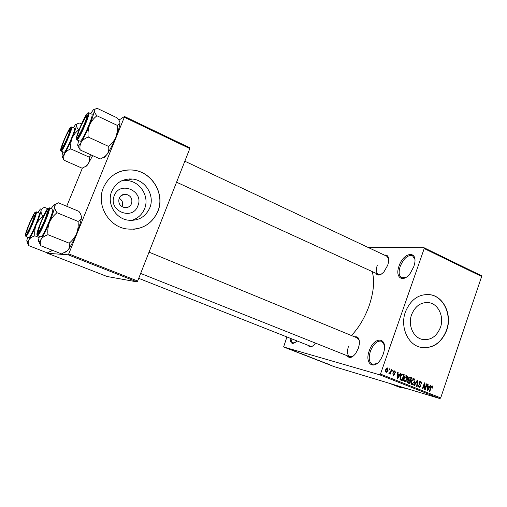 <?xml version="1.0" encoding="UTF-8"?>
<svg xmlns="http://www.w3.org/2000/svg" width="507" height="507" viewBox="0 0 507 507"><rect width="100%" height="100%" fill="white"/><g stroke="black" fill="none" stroke-linecap="round" stroke-linejoin="round"><path stroke-width="0.76" d="M413.75 266.695L410.321 273.203C403.046 283.476 394.598 277.583 399.06 266.023C403.667 251.567 418.567 250.128 414.238 265.123L413.75 266.695M414.846 259.286L412.464 255.617C407.774 254.755 403.692 258.336 400.219 266.365C398.407 272.189 398.908 275.998 401.721 277.804L406.101 277.323M296.982 340.932L296.728 341.211C292.59 344.887 290.378 343.885 290.086 338.207M291.081 338.6C291.126 340.913 291.747 342.339 292.932 342.871L295.118 342.637M383.222 354.159L381.194 358.544C374.179 371.004 364.197 363.88 369.267 350.781C373.849 336.375 387.697 336.578 383.957 351.604L383.222 354.159M384.319 344.975L381.581 341.205C377.246 340.425 373.526 343.746 370.421 351.18C368.38 357.942 369.02 362.34 372.334 364.375L376.904 363.576M137.86 205.874C132.523 221.198 107.636 210.678 114.284 195.632C119.944 180.213 144.476 191.158 137.86 205.874M119.151 198.262C118.004 203.073 119.804 206.191 124.551 207.623C127.815 207.908 130.141 206.577 131.535 203.637C132.676 198.75 130.819 195.626 125.958 194.263C122.783 194.067 120.514 195.398 119.151 198.262M121.769 206.545L122.32 205.519C123.271 202.699 122.225 200.259 119.177 198.205M111.743 191.329C106.571 203.098 115.14 218.289 127.751 220.133C138.05 221.242 145.389 217.173 149.768 207.914C155.072 195.702 145.56 179.922 132.08 179.009C122.612 178.61 115.83 182.716 111.743 191.329M131.262 220.45C137.568 218.701 142.004 214.81 144.565 208.789C149.761 196.862 140.439 181.462 127.251 180.587L121.509 180.872M103.415 187.634C96.057 204.346 108.029 225.919 125.831 228.828C140.832 230.653 151.511 224.842 157.873 211.387C165.51 193.769 151.593 170.979 132.023 169.991C118.714 169.611 109.182 175.498 103.415 187.634M133.588 229.297C145.091 227.922 153.152 221.958 157.766 211.406C165.402 193.794 151.492 171.017 131.928 170.022C127.618 169.693 123.448 170.295 119.418 171.816M440.45 327.427C436.571 336.73 430.392 340.698 421.913 339.329C413.072 337.294 407.793 324.873 411.576 314.695C415.385 305.67 421.368 301.69 429.524 302.761C438.72 304.492 444.233 317.103 440.45 327.427M405.404 311.919C399.998 326.438 407.476 344.171 420.024 347.175C432.275 349.234 441.185 343.562 446.756 330.146C452.174 315.316 444.208 297.203 430.931 294.814C419.346 293.382 410.841 299.079 405.404 311.919M421.057 347.428C432.82 348.708 441.312 342.935 446.54 330.108C451.959 315.291 443.993 297.178 430.722 294.795L428.865 294.504M315.449 343.093L314.359 344.507C311.647 347.346 309.612 347.644 308.262 345.394M138.715 278.337L310.525 346.287L312.692 346.047M384.388 255.097C387.779 254.615 389.142 257.03 388.495 262.328L387.703 265.269L384.04 271.72C380.345 275.599 377.607 276.1 375.814 273.222M377.335 265.072C375.826 269.857 376.162 272.962 378.355 274.382L381.378 274.122M354.672 336.863C358.176 336.23 359.717 338.733 359.305 344.38L358.322 348.398L355.667 353.531C352.099 357.91 349.266 358.645 347.168 355.737M348.543 346.135C346.851 351.649 347.282 355.204 349.83 356.795L352.98 356.332M372.201 271.575C374.781 280.669 373.735 292.14 369.058 305.981C364.685 317.946 358.81 327.795 351.427 335.526M423.985 247.708L481.365 275.656L481.65 276.486L424.213 248.544L423.985 247.708L367.949 247.359M291.214 349.659L289.041 348.949L291.214 349.659M294.345 350.882L292.019 350.122L294.345 350.882M297.381 352.061L295.232 351.364L297.381 352.061M304.137 354.691L301.171 353.721L304.137 354.691M310.29 357.08L307.445 356.168L310.29 357.08M316.317 359.425L312.908 358.303L316.317 359.425M324.258 362.518L320.037 361.079L324.258 362.518M329.398 364.527L325.83 363.329L329.398 364.527M379.692 374.812L283.597 346.965L334.145 366.624L439.892 398.578L379.692 374.812L380.478 374.09L440.697 397.9L439.892 398.578M327.364 363.722L323.954 362.6L327.364 363.722M319.34 360.604L316.457 359.672L319.34 360.604M314.194 358.633L310.474 357.34L314.194 358.633M308.015 356.231L304.295 354.938L308.015 356.231M302.083 353.892L298.756 352.802L302.083 353.892M295.442 351.307L295.828 351.459L295.442 351.307M292.805 350.28L293.192 350.432L292.805 350.28M289.174 348.867L289.56 349.019L289.174 348.867M286.93 336.959L283.597 346.965M389.496 368.83L389.953 369.014L389.655 369.876L389.192 369.692L389.496 368.83M392.627 370.091L393.083 370.268L392.786 371.13L392.329 370.947L392.627 370.091M400.517 373.253L400.993 373.444L397.545 378.887L397.07 378.697L397.697 372.119L398.172 372.309L397.944 374.261L399.51 374.882L400.517 373.253M407.634 377.081L407.375 379.306C406.912 380.96 406.012 381.79 404.668 381.796L404.561 381.758C403.471 380.877 403.242 379.623 403.889 377.994L405.074 376.029L406.671 375.63L407.634 377.081L407.013 376.91M414.954 380.009L414.694 382.221C414.238 383.875 413.344 384.699 412.007 384.705L411.906 384.674C410.822 383.793 410.6 382.551 411.24 380.928L412.419 378.97L414.004 378.571L414.954 380.009L414.333 379.838M420.937 381.353L421.71 383.932L421.247 383.831L420.658 382.024L419.422 382.684L420.747 386.334L419.042 387.494L418.218 385.162L418.687 385.257L419.162 386.765L420.316 386.138L420.385 385.478L419.162 384.198L418.978 382.519L420.588 381.251M430.399 385.231L430.855 385.415L427.528 390.783L427.071 390.599L427.686 384.141L428.142 384.325L427.921 386.239L429.429 386.841L430.399 385.231M424.213 248.544L380.478 374.09M481.65 276.486L440.697 397.9M432.839 386.594L432.617 388.115L432.154 388.02L432.046 386.588L431.432 386.841L429.727 391.651L429.29 391.48L430.646 387.481L432.218 385.878L432.839 386.594L431.318 386.163M426.748 383.767L427.186 383.945L425.177 389.845L424.708 389.661L424.473 384.186L422.857 388.926L422.42 388.755L424.435 382.842L424.904 383.032L425.139 388.495L426.748 383.767M417.369 380.009L417.806 380.18L417.084 386.638L416.627 386.454L417.375 380.801L414.409 385.58L413.946 385.39L417.369 380.009M410.245 377.151L411.621 377.702L409.58 383.66L408.192 383.108L407.476 381.118L408.389 380.06L408.281 378.355L410.245 377.151L409.783 377.024M402.951 374.229L404.275 374.755L402.209 380.738L400.27 379.844L400.207 376.574C400.638 374.939 401.5 374.141 402.786 374.172L402.514 374.109M394.928 370.921L395.549 372.772L395.067 372.664L394.68 371.53L393.831 371.967L394.839 374.616L393.476 375.491L392.754 373.786L393.242 373.887L393.578 374.825L394.351 374.527L393.337 371.891L394.636 370.845M391.322 369.565L391.778 369.749L390.263 374.128L389.807 373.944L390.048 373.247L389.23 373.805L388.875 373.399L389.224 372.822L390.143 372.696L391.322 369.565M387.589 367.981L388.077 370.763L386.1 372.556L385.504 369.787L387.335 367.911M68.179 254.812L47.538 253.291L107.034 276.486L137.055 281.898L68.179 254.812L68.73 253.88L137.657 281.024L137.055 281.898M82.394 168.09L66.721 206.273M124.481 116.483L189.859 147.81L189.808 148.576L124.342 117.231L124.481 116.483L118.892 120.172M124.342 117.231L68.73 253.88M189.808 148.576L137.657 281.024M47.671 252.784L47.538 253.291M406.601 388.52L399.313 387.196L389.534 383.362M388.654 258.76L386.917 256.288M359.279 340.482L357.315 337.954M432.167 387.988L432.617 388.115M430.963 386.708L431.432 386.841M430.373 385.282L430.855 385.415M427.819 386.385L427.502 386.892M427.68 384.198L428.142 384.325M427.496 386.119L427.921 386.239M427.477 386.283L429.429 386.841M428.054 389.027L429.049 387.468L427.832 386.987L427.477 390.06L428.054 389.027M427.128 389.959L427.477 390.06M427.426 386.873L427.832 386.987M426.729 383.818L427.186 383.945M424.023 384.059L424.473 384.186M424.416 382.893L424.904 383.032M424.651 388.349L425.139 388.495M421.254 383.799L421.71 383.932M418.966 382.557L419.422 382.684M420.29 386.201L420.747 386.334M417.343 380.054L417.806 380.18M416.944 380.681L417.375 380.801M414.238 382.094L414.694 382.221M412.14 383.976L414.257 382.037L413.687 379.236L411.678 381.125L411.405 382.544L412.14 383.976L411.038 383.653M410.917 382.405L411.405 382.544M411.221 380.991L411.678 381.125M409.364 377.05L411.621 377.702M409.605 377.145L409.428 377.671M408.674 379.87L408.465 380.465M407.824 382.341L407.672 382.785M408.205 379.737L410.22 380.307L410.943 378.222L409.821 377.778L408.731 378.533L409.339 379.958L410.22 380.307M409.371 382.785L409.986 381.004L408.959 380.605L407.958 381.201L408.598 382.474L409.371 382.785L407.394 382.215M407.495 381.068L407.958 381.201M407.951 380.339L408.655 380.542M408.173 379.629L409.339 379.958M408.268 378.399L408.731 378.533M408.731 377.519L409.504 377.734M406.912 379.173L407.375 379.306M404.795 381.055L406.931 379.116L406.354 376.302L404.333 378.197L404.054 379.623L404.795 381.055L403.686 380.738M403.559 379.477L404.054 379.623M403.864 378.064L404.333 378.197M402.064 374.122L404.275 374.755M402.279 374.21L402.089 374.749M400.479 379.42L400.321 379.889M399.941 379.261L402 379.857L403.585 375.275L402.615 374.895L401.335 375.37L400.65 376.758L400.6 379.166L402 379.857M399.915 379.173L401.202 379.54M399.871 378.957L400.6 379.166M400.188 376.631L400.65 376.758M400.822 375.224L401.335 375.37M400.486 373.304L400.993 373.444M398.008 374.47L397.691 374.977M397.691 372.176L398.172 372.309M397.501 374.134L397.944 374.261M397.488 374.318L399.51 374.882M398.09 377.1L399.117 375.522L397.856 375.022L397.488 378.152L398.09 377.1M397.133 378.051L397.488 378.152M397.431 374.901L397.856 375.022M395.073 372.639L395.549 372.772M393.362 371.834L393.831 371.967M393.242 372.252L393.812 372.411M394.364 374.483L394.839 374.616M392.608 370.142L393.083 370.268M391.303 369.622L391.778 369.749M389.129 372.987L390.048 373.247M389.161 372.93L389.528 373.032L389.161 372.93M389.477 368.887L389.953 369.014M386.283 371.916L385.307 371.644L386.283 371.916L387.621 370.579L387.361 368.602L386.321 368.316L387.234 368.564M387.602 370.63L388.077 370.763M385.497 369.793L385.979 369.926L386.239 371.904M387.31 368.583L385.979 369.926M324.955 362.936L325.963 363.266L324.955 362.936M311.444 357.714L313.744 358.468L311.444 357.714M309.118 356.808L307.901 356.326L309.118 356.808M310.037 357.08L308.75 356.567L310.037 357.08M305.277 355.318L307.565 356.066L305.277 355.318M302.939 354.406L304.612 354.9L302.939 354.406M299.732 353.126L300.721 353.449L299.732 353.126M289.839 349.26L291.329 349.741L289.839 349.26M90.595 113.593L93.345 109.829C94.01 109.284 94.315 109.569 94.251 110.678C94.454 109.449 95.487 108.694 97.344 108.422L117.104 117.833C118.866 119.81 119.823 121.49 119.975 122.884L119.76 123.835L117.199 125.343L96.945 115.773C95.183 113.733 94.289 112.034 94.251 110.678C93.991 113.302 92.445 118.08 89.625 125.014C91.304 121.306 93.744 118.226 96.945 115.773M87.027 114.436L87.489 115.533C86.925 119.525 80.537 134.044 78.008 137.093L77.381 137.758C74.377 140.281 84.263 116.395 87.027 114.436M76.823 139.926L80.372 141.263C83.078 139.957 94.068 114.259 91.938 114.227L88.782 112.738C90.854 112.744 79.846 138.481 77.197 139.818L76.823 139.926L76.373 138.956M117.199 125.343C117.649 129.488 117.18 133.436 115.786 137.207C114.151 140.87 111.762 143.944 108.612 146.422L88.186 137.042C87.717 132.84 88.199 128.835 89.625 125.014C86.691 132.042 83.889 137.79 81.221 142.258C82.73 140.021 85.049 138.284 88.186 137.042M108.612 146.422C109.081 149.254 108.631 151.815 107.262 154.096L104.917 156.536L100.285 159.04L80.214 149.996C79.612 147.201 79.948 144.622 81.221 142.258C78.712 146.276 77.558 147.062 77.748 144.615L78.642 140.75M77.894 145.946L80.214 149.996M119.975 122.884L119.893 124.152C119.449 127.149 118.08 131.503 115.786 137.207C112.915 144.146 110.07 149.774 107.262 154.096L104.252 157.544M83.072 127.099C86.615 118.701 87.534 115.241 85.822 116.73L81.374 125.077C79.422 129.519 78.224 132.834 77.78 135.027C77.742 137.334 79.51 134.691 83.072 127.099M68.261 135.477C69.947 130.933 70.245 129.253 69.167 130.432C67.539 132.815 65.631 136.751 63.451 142.226L61.911 147.068C61.252 150.421 65.612 142.492 68.261 135.477M40.357 224.233L38.399 230.558C37.626 234.716 42.233 226.718 45.281 218.542C47.487 212.427 47.823 210.228 46.283 211.939C44.54 214.493 42.563 218.593 40.357 224.233M30.319 221.952C28.272 226.648 27.029 230.102 26.592 232.32C26.56 234.069 27.917 231.972 30.661 226.033C34.07 217.928 35.103 214.372 33.754 215.38L30.319 221.952M91.456 155.06L89.188 157.138C89.682 159.623 89.352 161.866 88.199 163.869L85.791 166.29L82.121 168.204L64.047 160.225C63.445 157.772 63.692 155.51 64.769 153.444L62.475 156.562L62.006 155.319M61.493 149.331C59.078 151.39 67.97 129.988 70.15 128.48L70.492 129.241C70.086 132.504 64.028 146.384 61.93 148.868L61.493 149.331M64.18 152.436C66.335 151.447 76.227 128.246 74.478 128.296L71.645 126.991C73.344 126.915 63.432 150.148 61.328 151.162L64.18 152.436M89.188 157.138L70.822 148.9C70.403 145.16 70.828 141.592 72.108 138.189C73.616 134.881 75.803 132.124 78.674 129.925C77.159 128.075 76.418 126.509 76.456 125.242C76.709 124.088 77.704 123.359 79.441 123.049L81.475 123.993M73.407 127.796L75.251 124.963C76.202 123.784 76.601 123.879 76.456 125.242C76.094 127.688 74.643 132.004 72.108 138.189C69.484 144.451 67.038 149.533 64.769 153.444C66.056 151.492 68.071 149.977 70.822 148.9M62.108 156.638L64.047 160.225M92.667 155.605L88.199 163.869L86.672 165.973L85.106 166.733M62.006 155.313L62.83 152.024M51.112 208.561L54.3 204.429C54.813 204.277 54.959 204.955 54.737 206.463C55.124 204.777 56.359 203.56 58.444 202.813L57.925 203.015M47.753 209.404L48 210.69C47.493 214.74 41.289 229.398 38.709 232.637L37.797 233.486C35.509 234.19 45.712 209.549 47.753 209.404M37.512 235.565L40.902 236.889C43.006 237.498 54.87 209.157 52.525 209.15L49.261 207.8C51.543 207.775 39.641 236.161 37.613 235.578L37.024 234.602M81.418 217.547L81.38 217.934L81.418 217.547C81.431 215.709 80.6 213.656 78.921 211.375L58.444 202.813M57.025 212.731C55.358 210.367 54.598 208.276 54.737 206.463C54.141 209.923 52.379 215.26 49.452 222.459C51.188 218.618 53.71 215.374 57.025 212.731L78.046 221.407C78.515 225.577 78.034 229.601 76.595 233.486C74.909 237.276 72.431 240.508 69.167 243.176L47.975 234.709C47.481 230.482 47.975 226.395 49.452 222.459C46.435 229.684 43.71 235.229 41.282 239.076C42.658 237.181 44.889 235.723 47.975 234.709M81.374 217.909C81 219.442 79.884 220.608 78.046 221.407M69.167 243.176C69.827 245.629 69.529 247.828 68.293 249.774L67.475 250.718L61.569 253.899L40.75 245.73C39.971 243.316 40.148 241.098 41.282 239.076C39.14 242.283 38.253 242.479 38.614 239.653L39.375 236.306M38.849 241.643L40.75 245.73M81.38 217.934C80.911 221.508 79.32 226.692 76.595 233.486C73.642 240.616 70.872 246.047 68.293 249.774L65.676 252.188M38.057 212.566L39.882 209.689C41.016 208.25 41.403 208.58 41.042 210.671C40.414 213.789 38.786 218.542 36.168 224.943C33.475 231.357 31.092 236.281 29.013 239.697L27.048 241.985L28.677 245.616C27.936 243.461 28.043 241.49 29.013 239.697C30.192 238.011 32.144 236.718 34.85 235.825C34.413 232.067 34.85 228.435 36.168 224.943C37.714 221.527 39.971 218.644 42.937 216.293C41.492 214.176 40.864 212.306 41.042 210.671C41.441 209.157 42.601 208.054 44.515 207.369L47.645 208.662M26.028 234.716C24.19 235.33 33.335 213.32 34.939 213.263L35.11 214.15C34.742 217.459 28.804 231.509 26.662 234.126L26.028 234.716M28.81 237.739C30.452 238.29 41.08 212.959 39.178 213.022L36.257 211.831C38.095 211.736 27.448 237.105 25.857 236.579L28.81 237.739M39.064 237.491L34.85 235.825M52.405 250.306L47.347 252.898L28.677 245.616M43.285 216.432L42.937 216.293M52.386 250.331L50.871 251.32M27.048 241.985L26.814 240.591L27.606 237.282M430.652 387.481L431.102 387.608M427.255 388.641L427.642 388.749M418.985 383.913L420.138 384.243M416.405 381.53L416.862 381.657M407.375 382.126L408.598 382.474M397.26 376.707L397.659 376.821M393.217 372.563L394.173 372.829M87.54 113.188C84.473 115.387 73.547 141.77 76.861 139.019C79.77 137.397 91.247 109.601 87.54 113.188M61.024 150.459C63.305 149.229 73.591 124.449 70.619 127.365C68.198 129.051 58.362 152.708 61.024 150.459M61.189 149.318L61.974 146.713M68.952 130.717L70.194 128.582M48.292 208.117C46.017 208.307 34.749 235.533 37.258 234.792C39.337 235.267 51.194 206.545 48.292 208.117M25.546 235.875C27.156 236.319 37.746 210.804 35.414 212.11C33.633 212.205 23.525 236.522 25.546 235.875M25.661 235.831L25.882 234.621M130.692 179.465L129.488 178.927L130.692 179.465M429.524 302.761L426.951 302.457M127.251 180.587L132.08 179.009M121.325 195.461L125.958 194.263M420.569 381.993L419.466 381.682M412.216 384.002L411.038 383.66M408.807 380.561L407.97 380.32M409.719 377.753L408.756 377.487M404.871 381.087L403.686 380.744M402.615 374.895L401.354 374.546M88.782 112.738L88.028 112.852M105.652 156.276L104.917 156.536M119.893 124.152L119.76 123.828M388.147 256.865L184.833 161.213M379.585 274.946L176.563 182.216M140.648 273.425L349.83 356.795M149.026 252.15L358.62 338.492M71.645 126.991L71.05 127.061M60.682 150.414L61.068 151.238M86.672 165.973L85.791 166.29"/></g></svg>
